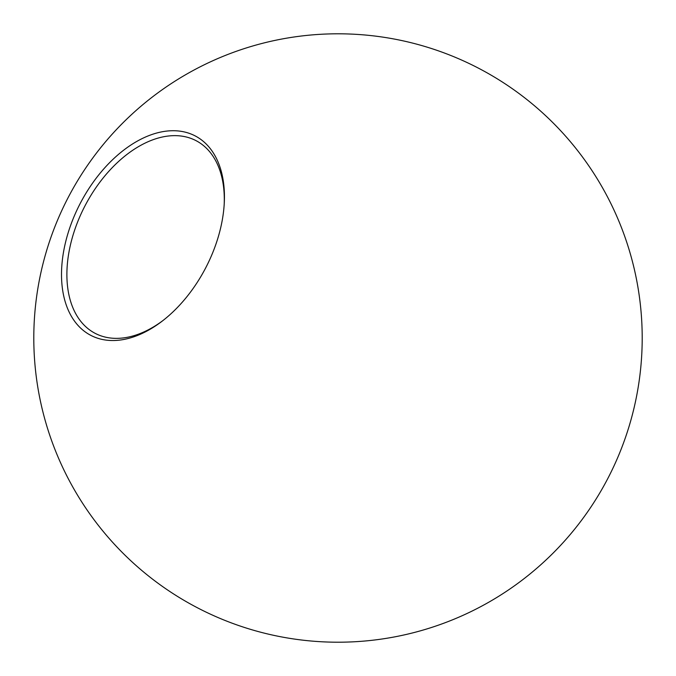 <?xml version="1.0" encoding="UTF-8"?>
<svg xmlns="http://www.w3.org/2000/svg" width="676" height="676" viewBox="0 0 676 676"><rect width="100%" height="100%" fill="white"/><g stroke="black" fill="none" stroke-linecap="round" stroke-linejoin="round"><path stroke-width="1.01" d="M224.212 203.958A108.751 68.141 -62.3 0 0 196.141 140.709A108.751 68.141 -62.3 0 0 85.556 204.786A108.751 68.141 -62.3 0 0 94.378 332.93A108.751 68.141 -62.3 0 0 95.054 333.293A108.751 68.141 -62.3 0 0 163.051 320.475M89.959 334.907A112.554 70.524 -62.3 0 0 162.054 321.244A112.554 70.524 -62.3 0 0 224.288 202.699A112.554 70.524 -62.3 0 0 111.185 161.082A112.554 70.524 -62.3 0 0 89.959 334.907M642.2 338.82A304.2 304.2 0 0 0 186.61 74.149A304.2 304.2 0 0 0 185.19 601.04A304.2 304.2 0 0 0 642.2 338.82"/></g></svg>
